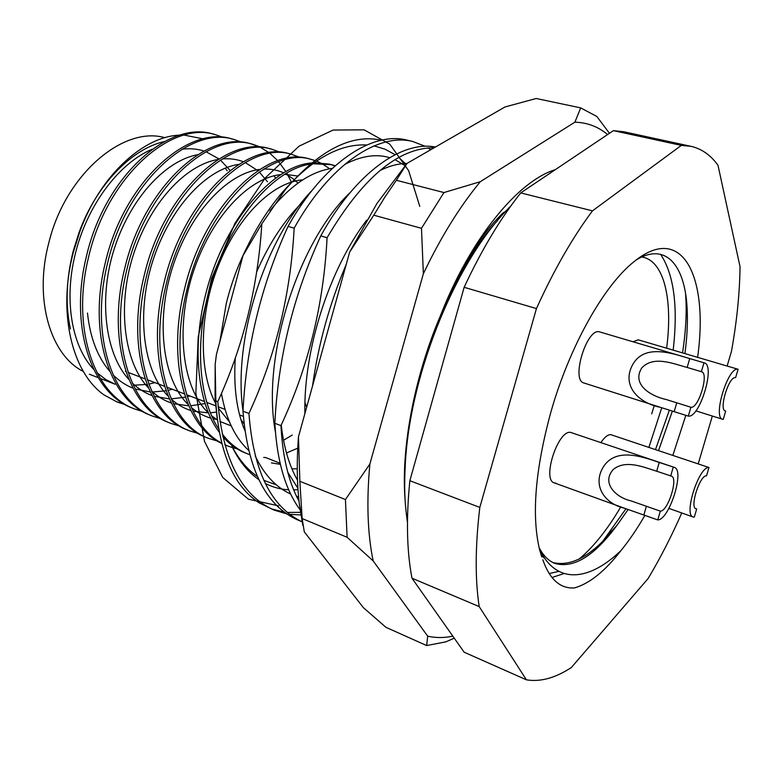 <?xml version="1.0" encoding="UTF-8"?>
<svg xmlns="http://www.w3.org/2000/svg" width="779" height="779" viewBox="0 0 779 779"><rect width="100%" height="100%" fill="white"/><g stroke="black" fill="none" stroke-linecap="round" stroke-linejoin="round"><path stroke-width="1.17" d="M541.775 556.966L539.808 550.529C531.375 516.321 535.076 470.175 550.889 412.072C569.507 346.256 604.212 285.017 634.155 261.578C682.638 222.034 708.861 277.168 697.624 357.327M685.841 415.324L672.871 455.296M658.567 450.515L672.384 411.049M684.916 353.588C686.922 338.651 687.701 324.901 687.282 312.33C686.056 266.155 666.405 241.412 636.229 259.952M539.049 547.52C543.275 555.631 548.552 560.929 554.862 563.402C573.86 568.806 594.844 555.719 617.805 524.15L616.228 526.166C593.247 554.872 572.205 567.015 553.09 562.613M544.823 558.446L541.249 555.398M651.692 413.863L654.321 405.372M666.639 348.194C672.871 300.801 664.487 262.679 643.873 257.44L641.76 256.992M304.862 412.364L305.037 413.065M70.422 328.991C65.261 305.027 66.196 279.067 73.216 251.111L79.039 232.512C96.148 185.12 131.622 148.682 164.593 141.505M104.035 394.934L117.181 402.022L104.035 394.934C72.009 372.547 57.305 312.437 73.372 252.182L79.643 232.123C99.644 176.142 143.317 136.004 179.881 135.176M184.253 135.118L203.29 138.866M219.22 432.111C198.207 405.148 191.683 349.839 205.14 296.448C222.239 224.508 271.394 165.888 311.551 162.957M314.054 162.733L329.351 164.096M330.51 164.418L335.038 165.976M335.262 165.781L331.708 164.71L312.632 163.746M310.12 164.155C270.722 169.949 224.138 227.702 207.565 297.257C194.74 347.901 199.96 401.166 218.636 428.791M219.824 341.796L226.28 303.498C231.139 283.809 238.101 264.899 247.186 246.768M269.923 210.71C290.324 185.431 311.152 171.312 332.419 168.352M304.91 199.901C285.883 217.877 269.797 241.88 256.651 271.9M223.281 137.386L215.218 134.611C170.99 120.317 106.587 177.408 88.475 257.557C71.259 327.433 93.568 394.447 134.864 409.053L132.81 408.235C91.474 393.609 69.117 326.644 86.313 256.836C104.386 176.765 168.809 119.752 213.095 134.066M152.85 416.21L150.756 415.373C109.751 400.903 87.803 333.578 105.214 263.136C123.54 182.354 187.817 124.63 231.645 138.857L233.797 139.412M275.513 178.401L274.266 175.723M242.006 142.265L233.817 139.422C190.027 125.195 125.779 183.007 107.414 263.867C89.984 334.386 111.884 401.75 152.85 416.2L161.185 418.839M169.014 422.627C128.36 408.323 106.84 340.627 124.465 269.553C143.044 188.041 207.156 129.587 250.526 143.735M251.607 144.027L259.904 147.153M260.975 147.679L269.018 152.674M270.05 153.463L277.752 160.659M278.726 161.759L285.932 171.672M286.838 173.181L291.512 182.383M261.053 147.231L252.727 144.3C209.415 130.161 145.322 188.703 126.704 270.303C109.06 341.455 130.521 409.189 171.137 423.474L179.637 426.123M189.755 430.875L187.583 430.018C147.289 415.869 126.237 347.823 144.066 276.087C162.918 193.835 226.845 134.631 269.719 148.692L271.949 149.266C229.143 135.225 165.236 194.516 146.355 276.847C128.496 348.661 149.5 416.755 189.745 430.875L198.402 433.543M280.421 152.294L271.959 149.276M208.684 438.402L206.484 437.525C166.57 423.562 145.985 355.146 164.048 282.748C183.162 199.745 246.885 139.772 289.252 153.736L291.521 154.32C249.231 140.366 185.519 200.427 166.375 283.527C148.292 356.003 168.819 424.458 208.684 438.402L217.507 441.089M300.129 157.446L291.531 154.33M221.703 443.387C184.623 426.863 166.862 359.84 184.399 289.535C203.786 205.763 267.294 145.001 309.127 158.877L311.425 159.471M329.721 168.751L321.308 163.249M320.188 162.684L316.459 161.078M314.697 160.445L311.444 159.471C269.68 145.615 206.201 206.464 186.775 290.324C169.647 359.061 186.064 425.061 221.616 443.056M117.181 402.022L125.224 404.613M116.743 401.847L124.893 404.428M134.864 409.053L143.054 411.663M224.839 444.712L227.945 446.065L224.868 444.828M227.945 446.065L232.609 447.672M232.726 447.711L236.943 448.753M283.741 440.145L292.281 435.033M299.019 501.17C288.619 482.113 282.602 456.922 280.956 425.616L274.851 423.299C277.042 462.132 285.883 491.53 301.376 511.491M242.999 411.215C247.664 469.649 265.98 505.931 297.948 520.051L302.096 521.784C271.073 507.11 253.35 471.013 248.929 413.464L242.999 411.215C246.271 346.626 261.286 285.017 288.045 226.397L294.15 228.169C329.751 164.155 378.351 132.596 412.734 141.486L425.11 146.257M259.134 502.854L274.15 510.109C241.694 495.775 222.911 459.629 217.799 401.662L215.841 400.912L216.046 405.275C219.873 454.108 234.236 486.632 259.134 502.854M271.452 508.911L284.179 512.085M287.334 512.455L300.986 512.348M300.879 514.938L289.72 514.354M286.614 513.848L274.15 510.109M217.799 401.662C243.252 346.168 257.927 286.886 261.822 223.816L242.96 255.716C253.594 232.454 266.009 212.17 280.187 194.877C309.886 160.27 338.729 143.628 366.695 144.972M373.998 145.868L384.982 149.169L395.041 154.661M398.809 157.465L406.161 164.369M261.822 223.816L285.62 189.268C319.546 150.094 351.407 133.715 381.194 140.162M435.442 147.017C401.808 140.502 355.448 172.821 320.792 235.901L327.073 237.731C362.478 177.787 398.196 147.776 434.234 147.708M427.924 147.893L430.69 149.753M406.911 140.093C372.362 131.154 323.655 162.587 288.045 226.397M235.268 358.321C233.476 387.017 236.67 411.108 244.859 430.592M292.505 468.851L297.266 468.812M258.803 479.572C247.819 471.996 238.841 460.827 231.85 446.085C238.89 459.503 247.401 469.649 257.391 476.534M263.838 480.351L276.302 484.84M215.841 400.912L215.17 364.387L216.435 354.406L242.96 255.716M215.17 364.387L215.072 398.293L217.224 418.898M727.128 366.042L731.452 351.407C736.837 321.552 739.699 293.342 740.05 266.769L718.004 165.333C710.721 155.138 701.713 148.799 690.983 146.325L623.736 131.748L613.394 130.648L520.723 192.91C500.352 218.607 481.49 250.059 464.138 287.295L409.851 480.711C406.073 518.502 406.784 551.006 411.974 578.203L464.157 652.218L526.419 679.824C540.363 682.122 555.339 678.022 571.328 667.535L648.186 578.437C660.261 558.183 671.459 536.351 681.771 512.971M644.944 515.289C637.261 528.659 629.276 540.402 620.99 550.539C605.04 571.163 589.528 583.617 574.464 587.921C560.257 588.856 549.701 579.459 542.817 559.75M690.983 146.325L681.333 145.4L592.468 210.856C572.546 237.546 553.869 270.118 536.439 308.581L479.815 507.421C475.229 546.06 475.015 579.109 479.192 606.588L526.419 679.824M698.198 463.914L712.337 416.054M520.723 192.91L592.468 210.856M536.439 308.581L464.138 287.295M681.333 145.4L613.394 130.648M479.192 606.588L411.974 578.203M409.851 480.711L479.815 507.421M297.734 448.188L286.799 452.842M222.151 433.825C229.464 443.368 237.936 450.038 247.556 453.855L245.278 452.95C236.943 449.649 229.435 444.176 222.745 436.522M280.372 464.342L271.443 462.901M248.579 450.33C234.976 437.691 225.939 418.732 221.45 393.453M280.119 463.262L265.717 457.555L263.672 457.458M247.556 453.855L249.689 454.654M133.258 385.245L147.007 384.446M148.789 384.125L154.953 382.645M230.175 170.426L220.399 160.075M218.957 158.926L206.016 151.739M203.971 151.038C197.233 148.857 189.94 148.244 182.091 149.208M87.482 313.041C90.121 337.706 97.55 357.123 109.751 371.31M113.091 374.903C119.119 380.882 125.75 385.303 132.975 388.166M135.127 388.964L150.191 391.954M152.051 392.032L166.024 390.795M167.845 390.406L172.266 389.247M197.759 154.651C165.138 160.698 130.151 198.548 114.065 249.397C98.378 298.708 105.155 353.997 128.876 379.47M132.177 382.908C138.204 388.672 144.797 392.879 151.963 395.528M154.115 396.277L169.296 398.867M171.176 398.887L185.392 397.163M187.262 396.696L189.862 395.956M267.479 181.78L259.251 171.964M257.839 170.669L245.229 162.538M243.243 161.72C236.826 159.237 229.834 158.312 222.268 158.926M218.11 159.461C185.353 164.846 149.587 203.407 133.112 255.551C117.045 306.157 124.017 362.576 148.322 387.728M151.584 391C157.611 396.56 164.165 400.552 171.273 402.986M173.435 403.678L188.732 405.84M190.641 405.801L205.13 403.551M207.039 403.006L207.75 402.782M238.793 164.379C205.929 169.053 169.384 208.344 152.499 261.812C136.043 313.752 143.2 371.301 168.089 396.083M171.322 399.208C177.339 404.554 183.873 408.332 190.913 410.543M193.085 411.166L208.529 412.88M210.466 412.782L216.533 412.052M297.958 183.123L294.141 179.54M294.111 179.511L285.698 173.853M283.78 172.919C277.665 170.104 270.975 168.819 263.701 169.082M259.787 169.413C226.884 173.337 189.54 213.349 172.256 268.18C155.391 321.493 162.733 380.181 188.187 404.535M191.381 407.514C197.399 412.646 203.913 416.2 210.905 418.187M213.076 418.751L217.302 419.56M297.471 175.966L284.91 174.34M281.102 174.564C248.228 177.67 210.087 218.432 192.384 274.666C175.1 329.381 182.607 389.227 208.616 413.104M211.781 415.928L217.351 419.949M219.892 421.449L231.236 425.928M243.584 427.428L244.44 427.418M302.758 179.842C273.127 182.228 238.783 214.955 218.656 264.987C199.005 313.177 198.392 372.119 215.851 403.834M218.295 408.099L229.406 421.77M240.896 419.589L244.012 423.727M620.99 550.539C589.352 581.046 556.235 585.272 539.37 548.854M617.805 524.15L628.137 509.505M346.275 264.285C329.644 303.391 318.377 344.016 312.496 386.15M320.792 235.901C293.41 295.251 278.093 357.717 274.851 423.299M248.929 413.464C275.649 355.691 290.723 293.926 294.15 228.169M280.956 425.616C308.318 367.094 323.684 304.472 327.073 237.731M685.578 293.81L686.056 302.301C686.572 317.384 685.403 334.249 682.55 352.887M669.375 410.114L655.529 449.493M625.975 508.755L602.595 541.541M564.045 573.558L551.951 577.521M503.331 212.716L504.013 212.394M660.319 511.151C667.963 511.491 678.636 477.693 671.371 476.115L656.687 471.217C643.357 467.069 625.761 459.435 613.365 469.377C600.833 483.175 616.413 497.762 630.98 500.858L660.319 511.151L657.739 519.914C669.258 520.216 685.14 469.747 674.263 467.371L570.471 432.364C557.783 430.164 541.814 480.02 554.278 482.883L555.826 483.136M690.905 407.242C698.49 408.926 709.289 373.209 701.606 371.768L687.146 367.454C673.017 363.657 653.406 355.282 641.73 367.98C631.292 384.748 651.302 396.365 666.142 399.5L690.905 407.242L688.295 416.103C699.727 418.411 715.784 365.069 704.294 362.887L599.46 331.844C586.733 327.716 570.744 380.405 583.909 382.986L584.659 383.151M668.908 508.395L693.154 517.003C683.31 515.114 699.016 466.008 708.987 467.517L610.697 434.633C607.747 434.604 604.494 437.233 600.93 442.521M695.861 410.864L722.688 419.306C712.337 417.612 728.219 365.945 738.093 369.275L638.244 339.829L633.015 341.777M660.611 254.314C673.991 274.627 678.178 306.566 673.173 350.122M661.76 407.748L648.926 447.292M620.785 506.886C607.493 529.496 593.588 546.907 579.06 559.127M558.777 571.358L549.137 573.587M164.885 137.698C123.316 125.594 65.426 174.447 48.863 242.61C33.643 299.302 50.469 355.292 83.372 371.466M227.147 170.757L225.287 168.079M152.226 149.227C119.654 162.684 87.881 204.234 75.894 251.598C63.42 298.464 71.493 346.08 93.694 369.373M304.959 402.47L306.644 407.3M97.122 372.829L105.73 379.49L115.107 384.242L100.316 378.477M657.739 519.914L624.417 508.2C603.949 503.672 591.212 484.012 604.485 465.199C617.377 448.032 641.536 456.416 659.258 462.453L674.263 467.371M670.661 476.008L673.251 467.205M509.924 207L508.823 207.837M405.187 500.887C400.718 449.629 414.068 377.406 440.534 315.437C470.798 237.868 518.327 180.825 555.349 169.647M503.497 212.56L503.526 212.531C490.575 224.644 477.839 241.529 465.316 263.195L450.535 291.911M302.817 525.338L299.379 504.266C296.916 483.749 296.604 461.256 298.464 436.776L349.654 252.084L376.929 203.504L407.018 163.386L504.967 106.976L536.205 98.495L580.696 107.882L596.86 116.499L609.451 133.297M396.355 180.28L384.875 197.116L373.784 215.189L421.478 228.315L443.962 192.549L396.355 180.28L407.018 163.386M454.254 638.167L445.88 641.847L426.668 645.557L385.926 627.319L363.384 607.659L304.297 531.862L302.155 518.561L347.103 537.276L345.438 499.543L299.847 481.286L302.155 518.561M452.833 636.151C444.108 637.991 435.724 637.991 427.69 636.17L373.16 560.899C367.522 533.703 366.432 501.403 369.879 464.002L423.357 273.741C440.719 237.313 459.707 206.639 480.322 181.692L574.902 122.157C587.327 122.576 598.233 126.704 607.62 134.533M347.103 537.276L373.16 560.899M369.879 464.002L345.438 499.543M427.69 636.17L426.668 645.557M580.696 107.882L574.902 122.157M480.322 181.692L443.962 192.549M421.478 228.315L423.357 273.741M299.847 481.286L298.464 436.776M349.654 252.084L373.784 215.189M738.093 369.275L735.61 377.649C728.998 375.566 718.491 409.871 725.376 411.01L725.064 410.884M722.688 419.306L723.233 419.423L725.707 411.078M688.295 416.103L660.475 407.339C639.062 403.269 620.668 385.751 632.967 364.105C644.73 344.114 670.894 352.809 689.746 358.593L704.294 362.887M701.363 371.719L703.982 362.81M708.987 467.517L706.534 475.813C699.854 474.937 689.464 507.528 696.007 508.804L695.384 508.424M693.154 517.003L694.284 517.149L696.728 508.891M419.784 206.406L408.605 170.601L389.773 144.144L364.095 129.83L333.081 130.054L299.078 146.17L265.181 177.992L234.917 223.388L211.713 278.23L198.226 336.859L195.86 393.103L204.507 441.372L222.765 477.498L248.404 499.183L278.639 505.863M497.45 220.691C471.986 248.228 450.457 287.062 432.861 337.21M265.337 483.477C272.854 487.284 280.654 489.397 288.736 489.816M293.702 489.894L298.006 489.65M281.229 425.042C283.838 447.409 289.262 465.793 297.51 480.185M405.061 165.635L395.021 159.666M389.607 157.679C376.267 153.599 361.261 155.868 344.6 164.496M312.262 190.203C265.678 238.267 232.541 338.962 243.019 410.991M255.269 455.978C264.149 474.674 275.951 487.352 290.674 494.022M296.517 496.252L298.591 496.866M406.95 163.463C398.449 163.512 389.432 165.878 379.909 170.552M350.258 192.481C299.35 240.175 261.053 355.974 275.396 431.917M287.802 472.327L297.919 488.277M366.705 220.116C329.819 268.56 303.518 348.486 304.871 413.668M506.778 210.242L501.52 214.459M408.537 427.652L407.69 438.752M656.687 471.217L659.258 462.453M643.863 514.9L646.424 506.184M687.146 367.454L689.746 358.593M674.186 411.614L676.776 402.801M641.925 256.924L643.863 257.43M125.409 371.369L125.906 371.564M128.097 372.391L145.021 378.857M147.25 379.704L164.496 386.277M166.764 387.144L184.321 393.843M186.629 394.729L204.517 401.545M206.873 402.451L216.085 405.966M218.178 406.765L225.092 409.403M239.591 414.934L243.34 416.366M74.502 246.398L74.765 247.089M79.039 232.512L79.633 232.113M329.332 164.096L331.688 164.7M213.076 134.056L215.208 134.611M250.507 143.735L252.708 144.3M169.014 422.637L171.146 423.474M280.187 194.877L285.62 189.268M406.901 140.093L412.734 141.486M215.072 398.293L216.046 405.275M687.282 312.33L686.056 302.301M616.228 526.166L607.192 535.913M89.312 374.193L98.222 377.669M554.278 482.883L624.417 508.2M299.379 504.266L302.057 517.753M510.615 206.308C457.429 257.83 410.523 371.505 405.401 462.268C404.262 484.519 404.155 499.378 407.446 522.242M583.909 382.986L659.433 406.998"/></g></svg>
